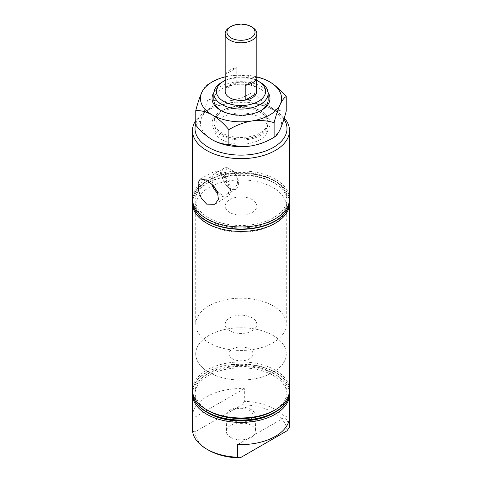 <?xml version="1.0" encoding="UTF-8"?>
<svg xmlns="http://www.w3.org/2000/svg" width="482" height="482" viewBox="0 0 482 482"><rect width="100%" height="100%" fill="white"/><g stroke="black" fill="none" stroke-linecap="round" stroke-linejoin="round"><path stroke-width="0.36" stroke-dasharray="2.41 1.81" d="M230.631 437.343A14.665 8.465 180 0 1 226.335 431.173A14.665 8.465 180 0 1 235.529 423.497A14.665 8.465 180 0 1 251.369 425.365A14.665 8.465 180 0 1 255.665 431.173A14.665 8.465 180 0 1 246.754 439.144A14.665 8.465 180 0 1 230.631 437.343M231.047 420.979A14.074 8.128 180 0 1 226.926 415.062A14.074 8.128 180 0 1 235.752 407.694A14.074 8.128 180 0 1 250.953 409.489A14.074 8.128 180 0 1 255.074 415.062A14.074 8.128 180 0 1 246.525 422.708A14.074 8.128 180 0 1 231.047 420.979M232.499 420.141A12.02 6.941 180 0 1 228.98 415.231A12.02 6.941 180 0 1 236.397 408.82A12.02 6.941 180 0 1 249.501 410.327A12.02 6.941 180 0 1 253.02 415.231A12.02 6.941 180 0 1 245.603 421.648A12.02 6.941 180 0 1 232.499 420.141M232.499 358.795A12.02 6.941 180 0 1 228.98 353.884A12.02 6.941 180 0 1 236.397 347.474A12.02 6.941 180 0 1 249.501 348.98A12.02 6.941 180 0 1 253.02 353.884A12.02 6.941 180 0 1 245.603 360.301A12.02 6.941 180 0 1 232.499 358.795M218.069 193.698A14.074 8.128 -120 0 0 220.648 195.584A14.074 8.128 -120 0 0 227.835 196.192A14.074 8.128 -120 0 0 229.8 184.865A14.074 8.128 -120 0 0 220.648 172.598A14.074 8.128 -120 0 0 213.761 171.821A14.074 8.128 -120 0 0 211.725 184.028M227.498 167.766A12.02 6.941 -120 0 0 224.112 168.212A12.02 6.941 -120 0 0 227.498 186.444L229.812 188.619L232.746 189.474C239.186 184.847 239.186 178.623 232.746 170.803L227.498 167.766C224.733 170.279 224.733 176.508 227.498 186.444M216.81 190.631A12.02 6.941 -120 0 0 220.648 193.909A12.02 6.941 -120 0 0 226.661 194.505A12.02 6.941 -120 0 0 228.504 184.871A12.02 6.941 -120 0 0 220.648 174.273A12.02 6.941 -120 0 0 214.635 173.677A12.02 6.941 -120 0 0 214.129 186.624M221.798 134.345A27.161 15.683 0 0 0 251.393 137.744A27.161 15.683 0 0 0 268.161 123.259A27.161 15.683 0 0 0 260.202 112.173A27.161 15.683 0 0 0 230.607 108.775A27.161 15.683 0 0 0 213.839 123.259A27.161 15.683 0 0 0 221.798 134.345M229.812 212.508A15.828 9.134 180 0 1 225.172 206.049A15.828 9.134 180 0 1 234.945 197.608A15.828 9.134 180 0 1 252.188 199.59A15.828 9.134 180 0 1 256.828 206.049A15.828 9.134 180 0 1 247.055 214.49A15.828 9.134 180 0 1 229.812 212.508M225.172 324.32A15.828 9.134 180 0 1 229.812 317.861A15.828 9.134 180 0 1 247.055 315.879A15.828 9.134 180 0 1 256.828 324.32A15.828 9.134 180 0 1 252.188 330.779A15.828 9.134 180 0 1 234.945 332.761A15.828 9.134 180 0 1 225.172 324.32L225.172 91.327A15.828 9.134 180 0 1 234.945 82.886A15.828 9.134 180 0 1 252.188 84.868A15.828 9.134 180 0 1 256.828 91.327L256.828 206.049M208.995 372.363A45.266 26.136 180 0 1 195.734 353.884A45.266 26.136 180 0 1 223.678 329.742A45.266 26.136 180 0 1 273.005 335.406A45.266 26.136 180 0 1 286.266 353.884A45.266 26.136 180 0 1 258.322 378.033A45.266 26.136 180 0 1 208.995 372.363M208.995 224.528A45.266 26.136 180 0 1 195.734 206.049A45.266 26.136 180 0 1 223.678 181.901A45.266 26.136 180 0 1 273.005 187.57A45.266 26.136 180 0 1 286.266 206.049A45.266 26.136 180 0 1 258.322 230.191A45.266 26.136 180 0 1 208.995 224.528M221.859 139.629A27.07 15.629 0 0 0 251.357 143.021A27.07 15.629 0 0 0 268.07 128.58A27.07 15.629 0 0 0 260.141 117.53A27.07 15.629 0 0 0 230.643 114.144A27.07 15.629 0 0 0 213.93 128.58A27.07 15.629 0 0 0 221.859 139.629M221.859 134.309A27.07 15.629 0 0 0 251.357 137.695A27.07 15.629 0 0 0 268.07 123.259A27.07 15.629 0 0 0 260.141 112.21A27.07 15.629 0 0 0 230.643 108.824A27.07 15.629 0 0 0 213.93 123.259A27.07 15.629 0 0 0 221.859 134.309M289.525 392.173A48.525 28.016 0 0 0 275.312 372.514A48.525 28.016 0 0 0 222.551 366.41A48.525 28.016 0 0 0 192.475 392.173M289.489 390.992A48.525 28.016 0 0 0 275.312 372.218A48.525 28.016 0 0 0 223.262 365.952A48.525 28.016 0 0 0 192.511 390.992M273.523 413.17A45.989 26.552 0 0 0 273.517 375.617A45.989 26.552 0 0 0 208.483 375.617A45.989 26.552 0 0 0 208.477 413.17M289.411 427.353A48.525 28.016 0 0 0 275.312 409.471A48.525 28.016 0 0 0 244.344 401.337L241.916 404.808L195.017 431.878A45.989 26.552 0 0 0 208.477 450.128M289.489 393.36A48.525 28.016 0 0 0 275.312 374.586A48.525 28.016 0 0 0 223.262 368.314A48.525 28.016 0 0 0 192.511 393.36M289.525 416.569A48.525 28.016 0 0 0 289.411 414.641L289.411 418.497M192.589 431.215L195.017 431.878M273.523 410.803A45.989 26.552 0 0 0 273.517 373.255A45.989 26.552 0 0 0 208.483 373.255A45.989 26.552 0 0 0 208.477 410.803M289.525 389.956A48.525 28.016 0 0 0 275.312 370.146A48.525 28.016 0 0 0 222.431 364.073A48.525 28.016 0 0 0 192.475 389.956M273.517 182.539A45.989 26.552 0 0 0 208.477 182.545A45.989 26.552 0 0 0 208.483 220.093A45.989 26.552 0 0 0 273.517 220.093A45.989 26.552 0 0 0 273.523 182.545A45.989 26.552 0 0 0 273.517 182.539L275.312 183.576A48.525 28.016 0 0 0 206.688 183.576A48.525 28.016 0 0 0 192.511 202.35M289.489 202.35A48.525 28.016 0 0 0 275.312 183.576L273.523 182.545M273.517 180.178A45.989 26.552 0 0 0 208.477 180.178A45.989 26.552 0 0 0 208.483 217.725A45.989 26.552 0 0 0 273.517 217.725A45.989 26.552 0 0 0 273.523 180.178A45.989 26.552 0 0 0 273.517 180.178L275.312 181.214A48.525 28.016 0 0 0 206.688 181.214A48.525 28.016 0 0 0 192.511 199.988M289.489 199.988A48.525 28.016 0 0 0 275.312 181.214L273.523 180.178M283.958 119.096A45.989 26.552 0 0 0 273.523 109.806A45.989 26.552 0 0 0 273.517 109.806L275.312 110.842A48.525 28.016 0 0 0 206.688 110.842A48.525 28.016 0 0 0 195.764 120.512M284.29 117.994A48.525 28.016 0 0 0 275.312 110.842L273.523 109.806M289.525 198.952A48.525 28.016 0 0 0 275.312 179.141A48.525 28.016 0 0 0 222.431 173.068A48.525 28.016 0 0 0 192.475 198.952M289.525 201.169A48.525 28.016 0 0 0 275.312 181.509A48.525 28.016 0 0 0 222.551 175.406A48.525 28.016 0 0 0 192.475 201.169M286.983 430.824A45.989 26.552 0 0 0 241.916 404.808M273.517 109.806A45.989 26.552 0 0 0 208.477 109.806A45.989 26.552 0 0 0 195.764 123.796M192.475 416.569A48.525 28.016 0 0 1 244.344 388.619L244.344 401.337M256.828 80.434A24.624 14.219 0 0 0 225.172 80.434M260.202 82.308A27.161 15.683 0 0 0 221.792 82.308M232.746 189.474A12.02 6.941 -120 0 0 236.132 189.034A12.02 6.941 -120 0 0 232.746 170.803M244.344 388.619L192.589 418.497M237.656 444.518L289.411 414.641M208.995 305.841A45.266 26.136 0 0 0 195.734 324.32A45.266 26.136 0 0 0 223.678 348.462A45.266 26.136 0 0 0 273.005 342.798A45.266 26.136 0 0 0 286.266 324.32A45.266 26.136 0 0 0 258.322 300.172A45.266 26.136 0 0 0 208.995 305.841M208.995 335.406A45.266 26.136 0 0 0 195.734 353.884A45.266 26.136 0 0 0 223.678 378.033A45.266 26.136 0 0 0 273.005 372.363A45.266 26.136 0 0 0 286.266 353.884A45.266 26.136 0 0 0 258.322 329.742A45.266 26.136 0 0 0 208.995 335.406M225.745 74.114A15.828 9.134 180 0 1 229.812 70.083A15.828 9.134 180 0 1 236.795 67.733L236.795 82.518A15.828 9.134 0 0 0 229.812 84.868A15.828 9.134 0 0 0 225.745 88.899L225.745 74.114L236.795 67.733M229.812 27.209A15.828 9.134 180 0 1 252.188 27.209M256.255 78.97L245.205 85.35M236.795 82.518L225.745 88.899M220.515 111.432L221.792 110.691A27.161 15.683 180 0 1 260.202 110.691L261.485 111.432A28.968 16.725 0 0 0 220.515 111.432A28.968 16.725 0 0 0 220.515 135.087A28.968 16.725 0 0 0 261.485 135.087A28.968 16.725 0 0 0 261.485 111.432L260.208 110.691M260.431 110.824A27.161 15.683 180 0 1 268.161 121.783A27.161 15.683 180 0 1 251.393 136.267A27.161 15.683 180 0 1 221.798 132.869A27.161 15.683 180 0 1 213.839 121.783A27.161 15.683 180 0 1 221.569 110.824M221.798 110.987L220.515 110.251L221.792 110.987A27.161 15.683 0 0 0 221.798 110.987A27.161 15.683 0 0 0 260.208 110.987A27.161 15.683 0 0 0 260.822 110.619M213.881 92.538A28.968 16.725 180 0 1 261.485 86.597A28.968 16.725 180 0 1 268.119 92.538M268.161 123.259L268.161 99.901A27.161 15.683 0 0 0 260.202 88.815A27.161 15.683 0 0 0 230.607 85.416A27.161 15.683 0 0 0 213.839 99.901L213.839 123.259M221.178 110.619A27.161 15.683 0 0 0 221.792 110.987M269.679 81.868C263.823 78.693 258.304 77.21 253.122 77.427L253.122 92.02C258.304 98.22 263.823 103.112 269.679 106.703C275.535 109.872 281.054 111.354 286.236 111.137M253.122 77.427C246.079 75.319 238.542 74.776 230.504 75.807C222.557 77.228 215.02 80.102 207.887 84.428L207.887 99.015C214.924 101.13 222.467 101.672 230.504 100.642C238.445 99.214 245.989 96.34 253.122 92.02M195.764 125.133C197.65 124.272 199.668 121.627 201.825 117.198C203.952 112.414 205.971 106.353 207.887 99.015M207.887 84.428C205.995 85.29 203.976 87.935 201.825 92.363M225.172 76.861A40.56 23.413 180 0 1 230.504 75.807A40.56 23.413 180 0 1 256.828 76.861M212.321 139.816A40.56 23.413 180 0 1 201.825 117.198A40.56 23.413 180 0 1 230.504 100.642A40.56 23.413 180 0 1 269.679 106.703A40.56 23.413 180 0 1 280.175 129.321A40.56 23.413 180 0 1 251.496 145.877M226.926 415.062L226.335 431.173M228.98 353.884L228.98 415.231M213.761 171.821L200.283 178.955M224.112 168.212L214.635 173.677M225.172 91.327L225.172 206.049M195.734 206.049L195.734 324.32M268.07 128.58L268.07 123.259M208.477 109.806L206.688 110.842M208.477 180.178L206.688 181.214M208.477 182.545L206.688 183.576M213.93 128.58L213.93 123.259M286.266 206.049L286.266 324.32M236.132 189.034L226.661 194.505M227.835 196.192L214.978 204.254M253.02 353.884L253.02 415.231M255.074 415.062L255.665 431.173M256.828 324.32L256.828 91.327M213.839 121.783L213.839 99.901M268.161 121.783L268.161 99.901M260.208 110.987L261.485 110.251"/><path stroke-width="0.72" d="M206.688 204.127L201.386 198.427L198.476 190.318L198.114 182.931L200.283 178.955L206.688 180.178L212.875 185.196L217.515 192.149L218.382 199.265L214.978 204.254L206.688 204.127M211.725 184.028A14.074 8.128 -120 0 0 218.069 193.698M214.129 186.624A12.02 6.941 -120 0 0 216.81 190.631M225.172 80.434A24.624 14.219 0 0 0 223.588 81.271L221.792 82.308A27.161 15.683 0 0 0 213.839 93.394A27.161 15.683 0 0 0 221.798 104.486A27.161 15.683 0 0 0 251.393 107.884A27.161 15.683 0 0 0 268.161 93.394A27.161 15.683 0 0 0 260.208 82.308A27.161 15.683 0 0 0 260.202 82.308L258.412 81.271A24.624 14.219 0 0 0 256.828 80.434M223.588 81.271A24.624 14.219 0 0 0 223.588 101.377A24.624 14.219 0 0 0 258.412 101.377A24.624 14.219 0 0 0 258.412 81.271L260.208 82.308M250.911 26.468L252.188 27.209A15.828 9.134 180 0 1 256.828 33.668L256.828 91.327A15.828 9.134 180 0 1 247.055 99.768A15.828 9.134 180 0 1 229.812 97.786A15.828 9.134 180 0 1 225.172 91.327L225.172 33.668A15.828 9.134 180 0 1 229.812 27.209L231.089 26.468A14.014 8.092 0 0 0 231.089 37.915A14.014 8.092 0 0 0 250.911 37.909A14.014 8.092 0 0 0 250.911 26.468A14.014 8.092 0 0 0 231.089 26.468L229.812 27.209M192.475 392.173A48.525 28.016 0 0 0 192.475 392.324A48.525 28.016 0 0 0 206.688 412.134L208.477 413.17A45.989 26.552 0 0 0 208.483 413.17L206.688 412.134A48.525 28.016 0 0 0 275.312 412.134A48.525 28.016 0 0 0 289.525 392.324A48.525 28.016 0 0 0 289.525 392.173M192.511 390.992A48.525 28.016 0 0 0 192.475 392.029A48.525 28.016 0 0 0 206.688 411.839A48.525 28.016 0 0 0 259.569 417.912A48.525 28.016 0 0 0 289.525 392.029A48.525 28.016 0 0 0 289.489 390.992M208.483 413.17A45.989 26.552 0 0 0 273.523 413.17L275.312 412.134M192.511 393.36A48.525 28.016 0 0 0 192.475 394.397A48.525 28.016 0 0 0 206.688 414.207A48.525 28.016 0 0 0 259.569 420.274A48.525 28.016 0 0 0 289.525 394.397A48.525 28.016 0 0 0 289.489 393.36M192.475 394.397L192.475 416.569A48.525 28.016 0 0 0 192.589 418.497L192.589 431.215A48.525 28.016 0 0 0 206.688 449.091L208.477 450.128A45.989 26.552 0 0 0 208.483 450.128L206.688 449.091A48.525 28.016 0 0 0 237.656 457.231L237.656 444.518A48.525 28.016 0 0 0 289.525 416.569L289.525 394.397M289.411 418.497L289.411 427.353L286.983 430.824L240.084 457.9L237.656 457.231M208.483 410.803L206.688 409.766L208.477 410.803A45.989 26.552 0 0 0 208.483 410.803A45.989 26.552 0 0 0 273.523 410.803L275.312 409.766A48.525 28.016 0 0 0 289.525 389.956L289.525 203.386A48.525 28.016 0 0 0 289.489 202.35M192.511 202.35A48.525 28.016 0 0 0 192.475 203.386L192.475 389.956A48.525 28.016 0 0 0 206.688 409.766A48.525 28.016 0 0 0 275.312 409.766M192.475 203.386A48.525 28.016 0 0 0 206.688 223.196A48.525 28.016 0 0 0 259.569 229.269A48.525 28.016 0 0 0 289.525 203.386M192.511 199.988A48.525 28.016 0 0 0 192.475 201.024A48.525 28.016 0 0 0 206.688 220.834A48.525 28.016 0 0 0 259.569 226.908A48.525 28.016 0 0 0 289.525 201.024A48.525 28.016 0 0 0 289.489 199.988M195.764 123.796A45.989 26.552 0 0 0 208.483 147.359A45.989 26.552 0 0 0 266.022 150.86A45.989 26.552 0 0 0 283.958 119.096M195.764 120.512A48.525 28.016 0 0 0 192.475 130.652A48.525 28.016 0 0 0 206.688 150.462A48.525 28.016 0 0 0 259.569 156.536A48.525 28.016 0 0 0 289.525 130.652A48.525 28.016 0 0 0 284.29 117.994M192.475 130.652L192.475 198.952A48.525 28.016 0 0 0 206.688 218.762A48.525 28.016 0 0 0 259.569 224.835A48.525 28.016 0 0 0 289.525 198.952L289.525 130.652M192.475 201.169A48.525 28.016 0 0 0 192.475 201.319A48.525 28.016 0 0 0 206.688 221.13A48.525 28.016 0 0 0 259.569 227.203A48.525 28.016 0 0 0 289.525 201.319A48.525 28.016 0 0 0 289.525 201.169M208.483 450.128A45.989 26.552 0 0 0 240.084 457.9M256.828 33.668A15.828 9.134 180 0 1 252.188 40.133A15.828 9.134 180 0 1 234.945 42.109A15.828 9.134 180 0 1 225.172 33.668M245.205 100.135A15.828 9.134 0 0 0 252.188 97.786A15.828 9.134 0 0 0 256.255 93.755L256.255 78.97A15.828 9.134 180 0 1 252.188 83A15.828 9.134 180 0 1 245.205 85.35L245.205 100.135L256.255 93.755M268.119 92.538A28.968 16.725 180 0 1 261.485 110.251A28.968 16.725 180 0 1 220.515 110.251L220.515 110.251A28.968 16.725 180 0 1 213.881 92.538M213.839 93.394L213.839 99.901A27.161 15.683 0 0 0 221.178 110.619M228.878 129.664C235.921 125.368 243.458 122.494 251.496 121.042C259.443 120.006 266.98 120.548 274.113 122.663C276.005 115.397 278.024 109.336 280.175 104.486C282.307 100.093 284.326 97.448 286.236 96.545L286.236 111.137C284.35 118.403 282.332 124.464 280.175 129.321C278.048 133.713 276.029 136.358 274.113 137.256C267.076 141.545 259.533 144.419 251.496 145.877C243.555 146.914 236.011 146.371 228.878 144.251C223.696 144.467 218.177 142.991 212.321 139.816C206.465 136.231 200.946 131.333 195.764 125.133L195.764 110.541C200.946 110.33 206.465 111.806 212.321 114.981C218.177 118.566 223.696 123.464 228.878 129.664L228.878 144.251M274.113 122.663L274.113 137.256M286.236 96.545C281.054 90.345 275.535 85.453 269.679 81.868A40.56 23.413 180 0 1 280.175 104.486A40.56 23.413 180 0 1 251.496 121.042A40.56 23.413 0 0 1 212.321 114.981A40.56 23.413 180 0 1 201.825 92.363C199.693 97.147 197.674 103.202 195.764 110.541M256.828 76.861A40.56 23.413 180 0 1 269.679 81.868M201.825 92.363A40.56 23.413 180 0 1 225.172 76.861M212.321 139.816A40.56 23.413 0 0 0 251.496 145.877M260.822 110.619A27.161 15.683 0 0 0 268.161 99.901L268.161 93.394"/></g></svg>
